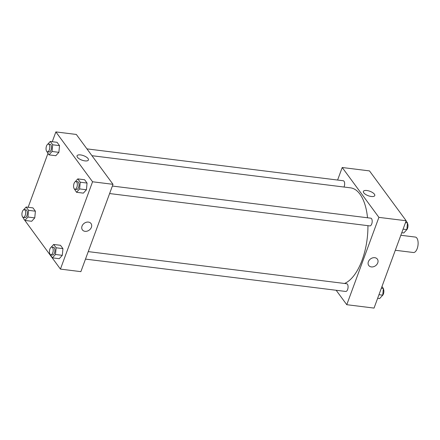 <?xml version="1.0" encoding="UTF-8"?>
<svg xmlns="http://www.w3.org/2000/svg" width="440" height="440" viewBox="0 0 440 440"><rect width="100%" height="100%" fill="white"/><g stroke="black" fill="none" stroke-linecap="round" stroke-linejoin="round"><path stroke-width="0.66" d="M395.318 250.267L413.413 252.516A7.783 3.652 -82.9 0 0 418 245.245A7.783 3.652 -82.9 0 0 415.333 237.072L400.834 235.268M337.601 180.043L342.216 167.508L369.485 170.902L406.17 220.759L374.039 308.088L346.77 304.7L336.16 290.274M374.759 257.686A5.352 4.23 -36.3 0 1 377.372 259.138A5.352 4.23 -36.3 0 1 375.568 265.716A5.352 4.23 -36.3 0 1 368.753 265.474A5.352 4.23 -36.3 0 1 369.237 260.183A5.352 4.23 -36.3 0 1 374.759 257.686M342.216 167.508L378.901 217.371L406.17 220.759M378.901 217.371L346.77 304.7M368.753 265.474A5.352 4.23 143.7 0 0 375.568 265.716A5.352 4.23 143.7 0 0 377.372 259.132M374.385 194.161A6.056 2.376 -159.8 0 1 374.764 195.591A6.056 2.376 -159.8 0 1 368.258 195.729A6.056 2.376 -159.8 0 1 363.396 191.411A6.056 2.376 -159.8 0 1 368.368 190.795A6.056 2.376 -159.8 0 1 374.385 194.161M343.981 187.033A3.889 1.826 -82.9 0 0 344.195 186.522A3.889 1.826 -82.9 0 0 343.261 180.747L86.939 148.88M85.492 259.111L345.725 291.462A3.889 1.826 -82.9 0 0 348.018 287.826A3.889 1.826 -82.9 0 0 346.682 283.74L88.248 251.614M109.615 193.551L369.848 225.902A3.889 1.826 -82.9 0 0 372.136 222.266A3.889 1.826 -82.9 0 0 370.805 218.18L112.371 186.049M344.514 283.47A48.637 22.842 -82.9 0 0 367.934 225.665M367.521 217.773A48.637 22.842 -82.9 0 0 350.493 187.841L91.955 155.7M52.267 141.713L55.869 131.912L76.324 134.453L113.009 184.316L80.878 271.645L60.429 269.099L23.826 219.005M58.883 152.328L59.516 145.629L57.068 142.307L59.516 145.629L58.883 152.328L55.809 155.705L58.883 152.328L52.063 151.481L48.989 154.858L46.58 151.156M86.427 189.761L87.059 183.062L84.612 179.746L87.059 183.062L86.427 189.761L83.347 193.138L86.427 189.761L79.607 188.914L76.533 192.291L74.124 188.59M62.304 255.327L62.937 248.628L60.489 245.306L62.937 248.628L62.304 255.327L59.23 258.704L62.304 255.327L55.484 254.48L52.41 257.857L50.001 254.155M28.144 207.273L47.949 153.445M55.869 131.912L92.559 181.775L60.429 269.099M35.392 211.195L32.945 207.873L35.392 211.195L34.76 217.894L35.392 211.195L28.573 210.347L27.94 217.041L24.866 220.424L22.457 216.722M31.686 221.271L34.76 217.894L31.686 221.271L24.866 220.424M80.537 154.919A6.056 2.376 -159.8 0 1 86.262 156.998A6.056 2.376 -159.8 0 1 88.418 159.995A6.056 2.376 -159.8 0 1 81.917 160.132A6.056 2.376 -159.8 0 1 77.05 155.81A6.056 2.376 -159.8 0 1 80.537 154.919M92.559 181.775L113.009 184.316M82.407 229.878A5.352 4.23 143.7 0 0 87.164 231.138A5.352 4.23 143.7 0 0 91.405 227.288A5.352 4.23 -36.3 0 1 87.164 231.138A5.352 4.23 -36.3 0 1 82.407 229.878A5.352 4.23 -36.3 0 1 84.211 223.3A5.352 4.23 -36.3 0 1 91.025 223.537A5.352 4.23 -36.3 0 1 91.405 227.293A5.352 4.23 143.7 0 0 91.025 223.537M47.68 144.281L50.254 141.46L52.696 144.782L52.063 151.481M47.438 151.811L49.142 152.02A3.889 1.826 -82.9 0 0 51.436 148.385A3.889 1.826 -82.9 0 0 50.1 144.298L48.395 144.089A3.889 1.826 -82.9 0 0 46.503 146.031A3.889 1.826 -82.9 0 0 47.438 151.811A3.889 1.826 -82.9 0 0 49.731 148.176A3.889 1.826 -82.9 0 0 48.395 144.089M48.989 154.858L55.809 155.705M50.254 141.46L57.068 142.307M52.696 144.782L59.516 145.629M75.224 181.72L77.797 178.893L80.239 182.215L79.607 188.914M74.982 189.244L76.681 189.453A3.889 1.826 -82.9 0 0 78.975 185.818A3.889 1.826 -82.9 0 0 77.644 181.731L75.939 181.522A3.889 1.826 -82.9 0 0 74.047 183.464A3.889 1.826 -82.9 0 0 74.982 189.244A3.889 1.826 -82.9 0 0 77.275 185.609A3.889 1.826 -82.9 0 0 75.939 181.522M76.533 192.291L83.347 193.138M77.797 178.893L84.612 179.746M80.239 182.215L87.059 183.062M23.556 209.847L26.131 207.026L28.573 210.347M23.315 217.371L25.02 217.586A3.889 1.826 -82.9 0 0 27.313 213.95A3.889 1.826 -82.9 0 0 25.977 209.864L24.272 209.649A3.889 1.826 -82.9 0 0 22.385 211.591A3.889 1.826 -82.9 0 0 23.315 217.371A3.889 1.826 -82.9 0 0 25.608 213.736A3.889 1.826 -82.9 0 0 24.272 209.649M27.94 217.041L34.76 217.894M26.131 207.026L32.945 207.873M51.101 247.28L53.675 244.459L56.117 247.781L55.484 254.48M50.859 254.804L52.563 255.019A3.889 1.826 -82.9 0 0 54.857 251.383A3.889 1.826 -82.9 0 0 53.521 247.297L51.816 247.082A3.889 1.826 -82.9 0 0 49.924 249.029A3.889 1.826 -82.9 0 0 50.859 254.804A3.889 1.826 -82.9 0 0 53.152 251.169A3.889 1.826 -82.9 0 0 51.816 247.082M52.41 257.857L59.23 258.704M53.675 244.459L60.489 245.306M56.117 247.781L62.937 248.628M406.087 220.996L407.49 222.899L406.857 229.598L403.783 232.975L401.77 232.727M403.09 229.13L406.857 229.598M405.477 222.651L407.49 222.899M406.351 230.153A3.889 1.826 -82.9 0 0 407.891 227.002A3.889 1.826 -82.9 0 0 407.451 223.278M381.964 286.555L383.367 288.464L382.734 295.163L379.66 298.54L377.647 298.287M378.972 294.695L382.734 295.163M381.354 288.211L383.367 288.464M382.228 295.719A3.889 1.826 -82.9 0 0 383.768 292.567A3.889 1.826 -82.9 0 0 383.334 288.844"/></g></svg>
